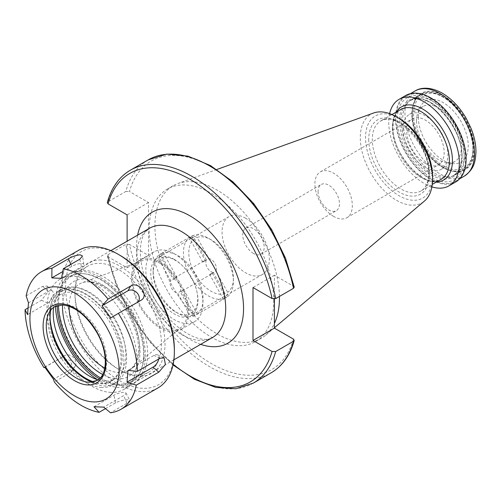 <?xml version="1.0" encoding="UTF-8"?>
<svg xmlns="http://www.w3.org/2000/svg" width="501" height="501" viewBox="0 0 501 501"><rect width="100%" height="100%" fill="white"/><g stroke="black" fill="none" stroke-linecap="round" stroke-linejoin="round"><path stroke-width="0.38" stroke-dasharray="2.5 1.88" d="M430.791 98.54A49.173 28.394 60 0 1 462.918 141.871A49.173 28.394 60 0 1 455.378 181.274A49.173 28.394 60 0 1 430.791 178.844A49.173 28.394 60 0 1 398.664 135.508A49.173 28.394 60 0 1 406.205 96.104A49.173 28.394 60 0 1 430.791 98.54M443.272 167.002A43.499 25.113 60 0 1 414.853 128.669A43.499 25.113 60 0 1 421.523 93.812A43.499 25.113 60 0 1 443.272 95.967A43.499 25.113 60 0 1 471.692 134.299A43.499 25.113 60 0 1 465.022 169.156A43.499 25.113 60 0 1 443.272 167.002M433.465 172.663A43.499 25.113 60 0 1 405.046 134.331A43.499 25.113 60 0 1 411.716 99.474A43.499 25.113 60 0 1 433.465 101.628L430.791 100.081A47.282 27.298 60 0 1 464.227 157.99A47.282 27.298 60 0 1 430.791 177.298A47.282 27.298 60 0 1 397.356 119.388A47.282 27.298 60 0 1 430.791 100.081L433.465 101.628A43.499 25.113 60 0 1 464.227 154.903A43.499 25.113 60 0 1 455.215 174.818A43.499 25.113 60 0 1 433.465 172.663M100.958 260.025A63.677 36.761 -120 0 0 74.956 292.139A63.677 36.761 -120 0 0 119.983 370.126A63.677 36.761 -120 0 0 139.002 376.238A63.677 36.761 -120 0 0 160.79 319.732A63.677 36.761 -120 0 0 100.958 260.025M136.466 374.967A61.153 35.308 60 0 1 118.198 369.093A61.153 35.308 60 0 1 74.956 294.2A61.153 35.308 60 0 1 87.625 266.2A61.153 35.308 60 0 1 99.931 263.357A61.153 35.308 60 0 1 153.625 310.977A61.153 35.308 60 0 1 148.778 372.124A61.153 35.308 60 0 1 136.466 374.967M72.075 367.271A51.384 29.665 60 0 1 51.221 303.568A51.384 29.665 60 0 1 60.126 291.864A51.384 29.665 60 0 1 70.466 289.478A51.384 29.665 60 0 1 115.581 329.489A51.384 29.665 60 0 1 111.51 380.86A51.384 29.665 60 0 1 101.164 383.252A51.384 29.665 60 0 1 93.618 381.843M53.607 307.401A51.384 29.665 60 0 1 63.871 289.703A51.384 29.665 60 0 1 74.211 287.317A51.384 29.665 60 0 1 119.326 327.328A51.384 29.665 60 0 1 115.255 378.7A51.384 29.665 60 0 1 104.909 381.092A51.384 29.665 60 0 1 98.008 379.883M174.367 349.535A76.916 44.407 60 0 1 142.96 388.319A76.916 44.407 60 0 1 70.685 316.206A76.916 44.407 60 0 1 97.006 247.945A76.916 44.407 60 0 1 119.983 255.335M157.915 387.956A79.44 45.86 60 0 1 141.927 391.65A79.44 45.86 60 0 1 72.182 329.796A79.44 45.86 60 0 1 78.482 250.368M57.139 305.654A61.153 35.308 60 0 1 69.789 276.496A61.153 35.308 60 0 1 82.101 273.652A61.153 35.308 60 0 1 135.79 321.273A61.153 35.308 60 0 1 130.943 382.42A61.153 35.308 60 0 1 118.637 385.263A61.153 35.308 60 0 1 99.367 378.8M55.411 306.343A63.677 36.761 60 0 1 68.531 274.316A63.677 36.761 60 0 1 81.344 271.354A63.677 36.761 60 0 1 137.255 320.934A63.677 36.761 60 0 1 132.208 384.605A63.677 36.761 60 0 1 119.388 387.567A63.677 36.761 60 0 1 97.607 379.758M111.009 392.402A63.677 36.761 60 0 1 55.104 342.822A63.677 36.761 60 0 1 60.151 279.151A63.677 36.761 60 0 1 72.964 276.189A63.677 36.761 60 0 1 128.87 325.775A63.677 36.761 60 0 1 123.822 389.44A63.677 36.761 60 0 1 111.009 392.402M50.113 319.081A54.221 31.306 60 0 1 51.221 303.568A54.221 31.306 60 0 1 61.135 289.503A54.221 31.306 60 0 1 72.044 286.985A54.221 31.306 60 0 1 119.651 329.201A54.221 31.306 60 0 1 115.349 383.415A54.221 31.306 60 0 1 104.44 385.933A54.221 31.306 60 0 1 84.231 378.167M101.766 387.48A54.221 31.306 60 0 1 54.158 345.258A54.221 31.306 60 0 1 58.46 291.05A54.221 31.306 60 0 1 69.37 288.526A54.221 31.306 60 0 1 116.971 330.748A54.221 31.306 60 0 1 112.675 384.956A54.221 31.306 60 0 1 101.766 387.48M50.726 310.144A50.175 28.97 60 0 1 52.423 304.251A50.175 28.97 60 0 1 70.578 292.221A50.175 28.97 60 0 1 117.722 339.258A50.175 28.97 60 0 1 100.557 383.791A50.175 28.97 60 0 1 98.227 383.584A50.175 28.97 60 0 1 92.278 382.106M105.504 408.628L115.581 402.817C119.795 400.762 123.853 399.767 127.761 399.829L129.828 400.456L126.966 403.261L110.477 412.78M44.821 367.239L60.527 358.171L70.484 360.332L73.033 370.158L70.816 372.437L54.327 381.956M26.146 295.884L42.635 286.365L47.238 286.021L47.238 292.885L41.539 300.18L27.931 308.04M61.523 278.262L81.45 266.757A7.565 2.11 -18.1 0 0 83.811 264.309A7.565 2.11 -18.1 0 0 79.377 263.695A7.565 2.11 -18.1 0 0 71.749 266.382L62.782 271.561M110.79 317.897L136.779 302.892A7.565 6.081 43 0 0 136.911 302.817A7.565 6.081 43 0 0 137.75 302.166M158.729 359.004A7.565 3.97 124.2 0 0 157.402 354.802A7.565 3.97 124.2 0 0 153.964 355.372L127.968 370.377M94.013 406.756L113.94 395.245A7.565 2.11 161.9 0 1 121.255 392.615A7.565 2.11 161.9 0 1 125.939 392.991A7.565 2.11 161.9 0 1 123.634 395.627L103.707 407.131M44.739 367.12L64.667 355.616A7.565 6.081 -137 0 1 73.265 357.307A7.565 6.081 -137 0 1 75.338 365.78A7.565 6.081 -137 0 1 73.428 367.759L53.501 379.263M28.494 302.873L48.422 291.369A7.565 3.97 -55.8 0 1 52.505 291.238A7.565 3.97 -55.8 0 1 52.536 297.106A7.565 3.97 -55.8 0 1 47.489 303.136L27.561 314.641M253.462 253.425A15.13 8.736 60 0 1 242.766 234.894A15.13 8.736 60 0 1 245.897 227.968A15.13 8.736 60 0 1 253.462 228.713A15.13 8.736 60 0 1 264.165 247.243A15.13 8.736 60 0 1 261.034 254.17A15.13 8.736 60 0 1 253.462 253.425M318.085 191.407A15.13 8.736 -120 0 0 328.788 209.938A15.13 8.736 -120 0 0 336.353 210.683A15.13 8.736 -120 0 0 339.484 203.757A15.13 8.736 -120 0 0 328.788 185.226A15.13 8.736 -120 0 0 321.222 184.481A15.13 8.736 -120 0 0 318.085 191.407M245.697 218.273A33.417 19.288 -120 0 0 228.988 216.614A33.417 19.288 -120 0 0 223.866 243.392A33.417 19.288 -120 0 0 245.697 272.838A33.417 19.288 -120 0 0 262.405 274.492A33.417 19.288 -120 0 0 267.528 247.713A33.417 19.288 -120 0 0 245.697 218.273M174.367 259.449A33.417 19.288 -120 0 0 157.665 257.796A33.417 19.288 -120 0 0 152.542 284.574A33.417 19.288 -120 0 0 174.367 314.014A33.417 19.288 -120 0 0 191.075 315.674A33.417 19.288 -120 0 0 196.198 288.895A33.417 19.288 -120 0 0 174.367 259.449M100.344 377.823A60.521 34.945 -120 0 0 101.258 378.361A60.521 34.945 -120 0 0 144.056 353.65A60.521 34.945 -120 0 0 101.258 279.527A60.521 34.945 -120 0 0 58.46 304.239A60.521 34.945 -120 0 0 58.473 305.297M101.258 378.361L103.043 379.389A63.045 36.398 60 0 1 58.46 302.178A63.045 36.398 60 0 1 71.518 273.314A63.045 36.398 60 0 1 103.043 276.439A63.045 36.398 60 0 1 144.232 331.994A63.045 36.398 60 0 1 134.562 382.513A63.045 36.398 60 0 1 103.043 379.389L101.258 378.361M160.107 262.023A40.349 23.297 -120 0 0 139.929 260.025A40.349 23.297 -120 0 0 133.742 292.359A40.349 23.297 -120 0 0 160.107 327.917A40.349 23.297 -120 0 0 180.279 329.915A40.349 23.297 -120 0 0 186.466 297.581A40.349 23.297 -120 0 0 160.107 262.023M174.367 253.788A40.349 23.297 -120 0 0 154.195 251.79A40.349 23.297 -120 0 0 148.008 284.123A40.349 23.297 -120 0 0 174.367 319.682A40.349 23.297 -120 0 0 194.545 321.68A40.349 23.297 -120 0 0 200.732 289.346A40.349 23.297 -120 0 0 174.367 253.788M160.107 263.338A38.74 22.37 -120 0 0 142.754 260.476A38.74 22.37 -120 0 0 134.306 290.712A38.74 22.37 -120 0 0 160.107 326.602A38.74 22.37 -120 0 0 181.306 327.241A38.74 22.37 -120 0 0 184.863 295.722A38.74 22.37 -120 0 0 160.107 263.338M425.443 163.401A26.478 15.287 60 0 1 408.146 140.067A26.478 15.287 60 0 1 412.204 118.85A26.478 15.287 60 0 1 425.443 120.159A26.478 15.287 60 0 1 442.74 143.493A26.478 15.287 60 0 1 438.682 164.71A26.478 15.287 60 0 1 425.443 163.401M333.61 216.419A26.478 15.287 60 0 1 316.313 193.085A26.478 15.287 60 0 1 320.371 171.868A26.478 15.287 60 0 1 333.61 173.177A26.478 15.287 60 0 1 350.907 196.511A26.478 15.287 60 0 1 346.849 217.728A26.478 15.287 60 0 1 333.61 216.419M399.053 118.317A47.395 27.367 -120 0 0 365.536 137.669A47.395 27.367 -120 0 0 399.053 195.716A47.395 27.367 -120 0 0 432.563 176.365M373.652 112.988A51.102 29.503 -120 0 0 360.294 137.669A51.102 29.503 -120 0 0 384.342 190.875A51.102 29.503 -120 0 0 424.479 201.026M279.433 296.448A88.076 50.852 -120 0 0 243.342 211.885A88.076 50.852 -120 0 0 177.905 183.535A88.076 50.852 -120 0 0 173.127 185.752A88.076 50.852 -120 0 0 154.89 226.07A88.076 50.852 -120 0 0 193.336 314.703A88.076 50.852 -120 0 0 261.203 338.3A88.076 50.852 -120 0 0 265.511 335.269A88.076 50.852 -120 0 0 274.404 323.408M273.74 301.276A88.076 50.852 -120 0 0 235.295 212.643A88.076 50.852 -120 0 0 167.422 189.046A88.076 50.852 -120 0 0 149.185 229.364A88.076 50.852 -120 0 0 187.625 317.997A88.076 50.852 -120 0 0 255.497 341.594A88.076 50.852 -120 0 0 273.74 301.276M402.973 128.807A31.776 18.343 -120 0 0 416.845 160.783A31.776 18.343 -120 0 0 441.331 169.294A31.776 18.343 -120 0 0 447.913 154.753A31.776 18.343 -120 0 0 434.041 122.776A31.776 18.343 -120 0 0 409.555 114.259A31.776 18.343 -120 0 0 402.973 128.807M416.481 121.01A31.776 18.343 -120 0 0 446.967 162.844A31.776 18.343 -120 0 0 454.839 161.497A31.776 18.343 -120 0 0 461.421 146.95A31.776 18.343 -120 0 0 447.55 114.973A31.776 18.343 -120 0 0 423.063 106.462A31.776 18.343 -120 0 0 417.959 112.606A31.776 18.343 -120 0 0 416.481 121.01M418.31 117.071A35.308 20.384 -120 0 0 452.184 163.558A35.308 20.384 -120 0 0 468.241 145.897A35.308 20.384 -120 0 0 447.8 105.749A35.308 20.384 -120 0 0 419.951 107.734A35.308 20.384 -120 0 0 418.31 117.071M405.829 95.447A49.931 28.826 -120 0 0 395.483 118.305A49.931 28.826 -120 0 0 417.283 168.555A49.931 28.826 -120 0 0 455.76 181.932M389.628 113.621A49.931 28.826 -120 0 0 388.738 122.2A49.931 28.826 -120 0 0 431.918 186.873M148.208 159.882A122.939 70.979 -120 0 0 125.82 191.476L107.991 201.771A122.939 70.979 60 0 1 130.379 170.177M253.312 383.115A122.939 70.979 60 0 1 107.991 254.69L107.289 255.879L108.053 256.788L127.116 267.791L127.116 241.219M107.991 254.69L125.82 244.394A122.939 70.979 -120 0 0 271.147 372.819M293.467 339.127A120.415 69.52 60 0 1 211.46 363.638A120.415 69.52 60 0 1 129.452 244.432L148.515 255.435L148.515 202.517L129.452 191.514A120.415 69.52 60 0 1 211.46 167.002A120.415 69.52 60 0 1 293.467 286.209L274.404 275.206L274.404 298.991M274.404 275.206L253.005 287.555M293.467 286.209L294.231 287.111M107.302 202.554L107.991 201.771M125.82 191.476L129.452 191.514M148.515 202.517L127.116 214.873M148.515 255.435L127.116 267.791M129.452 244.432L125.82 244.394M212.286 273.158L225.932 297.694A35.308 20.384 60 0 1 225.181 298.164A35.308 20.384 60 0 1 224.68 298.439A35.308 20.384 60 0 1 223.34 299.028L209.7 274.492A7.565 4.365 60 0 0 211.203 274.204A7.565 4.365 60 0 0 211.309 274.141A7.565 4.365 60 0 0 212.286 273.158L215.856 271.097L227.654 292.321L226.821 297.181A35.308 20.384 -120 0 0 233.385 281.487A35.308 20.384 -120 0 0 208.416 238.251A35.308 20.384 -120 0 0 192.603 235.639L197.118 237.411L208.923 258.635A7.565 4.365 60 0 1 214.979 263.532A7.565 4.365 60 0 1 215.856 271.097M209.7 274.492L213.263 272.431A7.565 4.365 60 0 1 207.207 267.534A7.565 4.365 60 0 1 206.331 259.969L202.767 262.023A7.565 4.365 60 0 1 203.744 261.04A7.565 4.365 60 0 1 203.851 260.983A7.565 4.365 60 0 1 205.354 260.689L208.923 258.635M174.235 278.5L160.589 253.963A35.308 20.384 60 0 1 161.341 253.487A35.308 20.384 60 0 1 161.842 253.218A35.308 20.384 60 0 1 163.182 252.629L176.828 277.166A7.565 4.365 -120 0 0 175.319 277.454A7.565 4.365 -120 0 0 175.212 277.51A7.565 4.365 -120 0 0 174.235 278.5L170.666 280.56L158.867 259.336A31.525 18.199 -120 0 0 153.137 273.252A31.525 18.199 -120 0 0 175.431 311.86A31.525 18.199 -120 0 0 189.403 314.246L177.598 293.022A7.565 4.365 60 0 1 171.542 288.125A7.565 4.365 60 0 1 170.666 280.56M176.828 277.166L173.258 279.226A7.565 4.365 60 0 1 179.314 284.123A7.565 4.365 60 0 1 180.191 291.688L191.989 312.912A31.525 18.199 -120 0 0 191.626 277.786A31.525 18.199 -120 0 0 161.46 258.002L173.258 279.226M183.754 289.628L197.4 314.165A35.308 20.384 60 0 1 196.649 314.641A35.308 20.384 60 0 1 196.148 314.91A35.308 20.384 60 0 1 194.808 315.498L181.168 290.962A7.565 4.365 -120 0 0 182.671 290.674A7.565 4.365 -120 0 0 182.777 290.618A7.565 4.365 -120 0 0 183.754 289.628L180.191 291.688M194.808 315.498L193.918 316.012A35.308 20.384 60 0 1 178.105 313.407A35.308 20.384 60 0 1 153.137 270.164A35.308 20.384 60 0 1 159.7 254.477L160.589 253.963M202.767 262.023L189.121 237.487A35.308 20.384 60 0 1 189.873 237.017A35.308 20.384 60 0 1 190.374 236.741A35.308 20.384 60 0 1 191.714 236.153L192.603 235.639M189.121 237.487L190.011 236.973A35.308 20.384 -120 0 0 190.28 276.414A35.308 20.384 -120 0 0 224.235 298.515L225.062 293.655L213.263 272.431M223.34 299.028L224.235 298.515M225.932 297.694L226.821 297.181M163.182 252.629L162.286 253.143A35.308 20.384 60 0 1 196.242 275.243A35.308 20.384 60 0 1 196.511 314.678L197.4 314.165M181.168 290.962L177.598 293.022M162.286 253.143L161.46 258.002M191.989 312.912L196.511 314.678M193.918 316.012L189.403 314.246M158.867 259.336L159.7 254.477M206.331 259.969L194.532 238.745L190.011 236.973M225.062 293.655A31.525 18.199 60 0 1 194.902 273.865A31.525 18.199 60 0 1 194.532 238.745M197.118 237.411A31.525 18.199 60 0 1 211.096 239.791A31.525 18.199 60 0 1 233.385 278.399A31.525 18.199 60 0 1 227.654 292.321M191.714 236.153L205.354 260.689M464.295 176.127A49.173 28.394 60 0 1 439.709 173.697A49.173 28.394 60 0 1 407.582 130.36A49.173 28.394 60 0 1 415.122 90.957M443.272 95.453A44.132 25.482 60 0 1 474.478 149.498A44.132 25.482 60 0 1 443.272 167.516A44.132 25.482 60 0 1 412.066 113.464A44.132 25.482 60 0 1 443.272 95.453M52.423 304.251L48.253 314.446A42.785 24.699 60 0 1 63.733 304.188A42.785 24.699 60 0 1 103.939 344.3A42.785 24.699 60 0 1 89.297 382.269A42.785 24.699 60 0 1 89.097 382.263M79.803 259.192L81.45 266.757M70.866 264.353L71.749 266.382M140.925 300.331L136.779 302.892M159.907 358.321L153.964 355.372M115.581 402.817L113.94 395.245M126.966 403.261L123.634 395.627M60.527 358.171L64.667 355.616M70.816 372.437L73.428 367.759M42.635 286.365L48.422 291.369M41.539 300.18L47.489 303.136M181.143 334.299A63.045 36.398 -120 0 0 212.668 337.423C203.757 343.435 182.834 335.551 165.267 314.252C149.192 293.749 140.856 272.982 140.261 251.934C140.537 242.321 142.353 235.564 145.71 231.662L149.624 228.224A63.045 36.398 -120 0 0 136.566 257.082A63.045 36.398 -120 0 0 181.143 334.299M200.676 344.344A75.651 43.681 60 0 1 136.566 246.786A75.651 43.681 60 0 1 137.631 235.151M62.519 304.965A54.822 31.651 60 0 1 101.258 284.186A54.822 31.651 60 0 1 140.017 350.518A54.822 31.651 60 0 1 102.655 374.479M104.797 368.122A49.824 28.77 -120 0 0 131.594 368.68A49.824 28.77 -120 0 0 136.166 328.136A49.824 28.77 -120 0 0 104.327 286.491A49.824 28.77 -120 0 0 82.014 282.802A49.824 28.77 -120 0 0 69.1 306.286M396.203 112.067A42.216 24.374 -120 0 0 392.734 126.189A42.216 24.374 -120 0 0 436.546 181.957M392.333 127.949A40.349 23.297 -120 0 0 409.943 168.555A40.349 23.297 -120 0 0 441.037 179.364C426.871 190.762 391.4 154.74 393.072 126.922C393.291 118.086 395.834 112.274 400.687 109.481A40.349 23.297 -120 0 0 392.333 127.949M429.363 172.457A40.349 23.297 -120 0 0 411.753 131.851A40.349 23.297 -120 0 0 380.66 121.042A40.349 23.297 -120 0 0 372.306 139.516A40.349 23.297 -120 0 0 389.916 180.122A40.349 23.297 -120 0 0 421.009 190.931A40.349 23.297 -120 0 0 429.363 172.457M368.736 139.516A42.873 24.749 -120 0 0 399.053 192.021A42.873 24.749 -120 0 0 429.363 174.517A42.873 24.749 -120 0 0 399.053 122.012A42.873 24.749 -120 0 0 368.736 139.516M472.938 148.609A41.952 24.217 -120 0 0 443.272 97.232A41.952 24.217 -120 0 0 413.613 114.36A41.952 24.217 -120 0 0 443.272 165.737A41.952 24.217 -120 0 0 472.938 148.609M472.938 149.636A43.211 24.95 -120 0 0 454.075 106.156A43.211 24.95 -120 0 0 420.777 94.576A43.211 24.95 -120 0 0 411.828 114.36A43.211 24.95 -120 0 0 430.691 157.846A43.211 24.95 -120 0 0 463.989 169.419A43.211 24.95 -120 0 0 472.938 149.636M462.06 155.917A43.211 24.95 -120 0 0 443.197 112.431A43.211 24.95 -120 0 0 409.899 100.858A43.211 24.95 -120 0 0 400.95 120.635A43.211 24.95 -120 0 0 419.813 164.121A43.211 24.95 -120 0 0 453.111 175.701A43.211 24.95 -120 0 0 462.06 155.917M399.522 120.635A44.22 25.532 -120 0 0 430.791 174.793A44.22 25.532 -120 0 0 462.06 156.744A44.22 25.532 -120 0 0 430.791 102.586A44.22 25.532 -120 0 0 399.522 120.635M108.053 256.788A120.415 69.52 -120 0 0 173.158 364.277M455.378 181.274L459.711 178.776M411.716 99.474L421.523 93.812M464.227 154.903L464.227 157.99M455.215 174.818L465.022 169.156M406.205 96.104L410.532 93.606M118.198 369.093L119.983 370.126M74.956 294.2L74.956 292.139M60.126 291.864L63.871 289.703M69.789 276.496L87.625 266.2M60.151 279.151L68.531 274.316M58.46 291.05L61.135 289.503M87.312 382.094L98.227 383.584M112.675 384.956L115.349 383.415M123.822 389.44L132.208 384.605M130.943 382.42L148.778 372.124M111.51 380.86L115.255 378.7M83.811 264.309L82.54 256.036M125.939 392.991L129.828 400.456M75.338 365.78L73.033 370.158M52.505 291.238L47.238 286.021M136.911 302.817L141.075 300.243M157.402 354.802L164.121 357.739M261.034 254.17L336.353 210.683M228.988 216.614L157.665 257.796M142.754 260.476L82.014 282.802C87.268 280.767 94.031 281.994 102.304 286.491C117.635 296.122 128.738 311.046 135.621 331.261C138.069 339.39 138.977 346.748 138.357 353.33L136.648 361.14L131.594 368.68L181.306 327.241M154.195 251.79L139.929 260.025M173.885 359.812L134.562 382.513M320.371 171.868L412.204 118.85M391.939 114.535L380.66 121.042C394.826 109.644 430.296 145.666 428.624 173.49C428.405 182.32 425.863 188.132 421.009 190.931L432.288 184.418M216.858 169.495L177.905 183.535M173.127 185.752L167.422 189.046M454.839 161.497L441.331 169.294M446.967 162.844L452.184 163.558M420.777 94.576C429.983 90.105 440.335 92.998 451.846 103.262C456.636 107.728 460.807 113.013 464.364 119.113C470.195 129.352 473.176 139.353 473.307 149.123C473.013 161.942 467.721 167.553 463.989 169.419L453.111 175.701C458.709 172.344 461.596 165.887 461.765 156.331C463.319 126.778 426.514 88.52 409.899 100.858L420.777 94.576M417.959 112.606L419.951 107.734M423.063 106.462L409.555 114.259M261.203 338.3L255.497 341.594M274.404 327.76L265.511 335.269M346.849 217.728L438.682 164.71M107.289 255.879L116.62 286.334L131.469 316.087L150.745 342.947L173.02 364.941M110.84 250.613L71.518 273.314M194.545 321.68L180.279 329.915M58.46 304.239L58.46 302.178M262.405 274.492L191.075 315.674M245.897 227.968L321.222 184.481M211.309 274.141L182.777 290.618M189.873 237.017L161.341 253.487M225.181 298.164L196.649 314.641M203.744 261.04L175.212 277.51M175.431 311.86L178.105 313.407M153.137 273.252L153.137 270.164M211.096 239.791L208.416 238.251M233.385 278.399L233.385 281.487"/><path stroke-width="0.75" d="M98.008 379.883A51.384 29.665 60 0 1 53.607 307.401M93.618 381.843A51.384 29.665 60 0 1 72.075 367.271A54.221 31.306 60 0 1 50.113 319.081M99.092 412.336A79.44 45.86 60 0 1 54.327 381.956L53.501 379.263L44.739 367.12L44.032 367.696A79.44 45.86 60 0 1 25.05 309.699L27.561 314.641L28.494 302.873L26.146 295.884A79.44 45.86 60 0 1 41.483 271.73L78.482 250.368A79.44 45.86 60 0 1 94.47 246.674A79.44 45.86 60 0 1 118.198 254.301L119.983 255.335A76.916 44.407 60 0 1 174.367 349.535L174.367 351.596A79.44 45.86 60 0 1 157.915 387.956L120.923 409.317A79.44 45.86 60 0 1 110.477 412.78L103.707 407.131L94.013 406.756L99.092 412.336L105.504 408.628M118.198 254.301A79.44 45.86 60 0 1 174.367 351.596M99.367 378.8A61.153 35.308 60 0 1 57.139 305.654M97.607 379.758A63.677 36.761 60 0 1 55.411 306.343M84.231 378.167A54.221 31.306 60 0 1 72.075 367.271M92.278 382.106A50.175 28.97 60 0 1 50.726 310.144M55.68 286.854A63.045 36.398 60 0 1 114.917 345.966A63.045 36.398 60 0 1 93.343 401.915A63.045 36.398 60 0 1 34.106 342.803A63.045 36.398 60 0 1 55.68 286.854M41.483 271.73A79.44 45.86 60 0 1 51.929 268.267L51.822 277.886L56.507 278.168L61.523 278.262L63.314 268.711A79.44 45.86 60 0 1 108.078 299.091L102.029 305.748L110.79 317.897L118.374 313.35A79.44 45.86 60 0 1 137.355 371.341L127.968 370.377L127.035 382.144L136.259 385.163A79.44 45.86 60 0 1 120.923 409.317M63.314 268.711L79.803 259.192L82.54 256.036L80.298 254.852C76.496 255.097 72.539 256.393 68.418 258.748L51.929 268.267M141.075 300.243L140.925 300.331C149.661 295.84 138.664 280.641 130.636 286.065L108.078 299.091M118.374 313.35L140.925 300.331M136.259 385.163L158.811 372.143L165.399 364.477L164.121 357.739L159.907 358.321L137.355 371.341M44.032 367.696L44.821 367.239M27.931 308.04L25.05 309.699M62.782 271.561L51.822 277.886M137.75 302.166A7.565 6.081 43 0 0 137.293 293.141A7.565 6.081 43 0 0 128.018 290.743L102.029 305.748M127.035 382.144L153.024 367.139A7.565 3.97 124.2 0 0 158.729 359.004M274.404 327.76L424.479 201.026A51.102 29.503 -120 0 0 432.563 179.389L432.563 176.365A47.395 27.367 -120 0 0 399.053 118.317L396.429 116.802A51.102 29.503 -120 0 0 373.652 112.988L216.858 169.495M432.563 179.389A51.102 29.503 -120 0 0 396.429 116.802M274.404 323.408A88.076 50.852 -120 0 0 279.445 297.982A88.076 50.852 -120 0 0 279.433 296.448M431.918 186.873A49.931 28.826 -120 0 0 449.015 185.827L455.76 181.932A49.931 28.826 -120 0 0 466.099 159.074A49.931 28.826 -120 0 0 444.306 108.823A49.931 28.826 -120 0 0 405.829 95.447L399.084 99.342A49.931 28.826 -120 0 0 389.628 113.621M449.015 185.827A49.931 28.826 -120 0 0 459.354 162.969A49.931 28.826 -120 0 0 437.561 112.719A49.931 28.826 -120 0 0 399.084 99.342M275.7 298.602L293.53 288.307A122.939 70.979 -120 0 0 148.208 159.882L130.379 170.177A122.939 70.979 60 0 1 275.7 298.602L272.068 298.558L253.005 287.555L253.005 340.473L272.068 351.477L275.7 351.52A122.939 70.979 60 0 1 253.312 383.115L271.147 372.819A122.939 70.979 -120 0 0 293.53 341.225L275.7 351.52M127.116 241.219L127.116 214.873L108.053 203.869L107.302 202.554C111.466 187.612 119.157 176.822 130.379 170.177M274.404 298.991L274.404 328.124L293.467 339.127L294.219 340.442C290.054 355.384 282.364 366.175 271.147 372.819M148.208 159.882L166.689 154.126L187.919 156.124L210.458 165.568L232.871 181.763L253.731 203.6L271.667 229.633L285.476 258.103L294.231 287.111L293.53 288.307M293.53 341.225L294.219 340.442M274.404 328.124L253.005 340.473M58.473 305.297A60.521 34.945 -120 0 0 100.344 377.823M439.709 93.393A49.173 28.394 60 0 1 471.836 136.723A49.173 28.394 60 0 1 464.295 176.127C474.716 168.693 475.224 161.41 475.95 152.354C476.031 144.683 474.403 136.679 471.059 128.35L466.231 118.443C459.693 107.214 451.689 98.785 442.226 93.142C429.639 86.141 419.995 87.75 415.122 90.957A49.173 28.394 60 0 1 439.709 93.393M87.781 384.925A44.42 25.645 60 0 1 46.042 343.273A44.42 25.645 60 0 1 61.241 303.85A44.42 25.645 60 0 1 102.981 345.502A44.42 25.645 60 0 1 87.781 384.925M89.097 382.263A42.785 24.699 60 0 1 87.312 382.094A42.785 24.699 60 0 1 55.123 355.578A42.785 24.699 60 0 1 48.253 314.446C49.731 310.914 51.841 308.359 54.584 306.781L62.506 304.965C75.012 306.293 86.454 315.455 96.825 332.439C108.391 352.153 107.728 375.299 97.113 380.447L89.191 382.263L87.312 382.094M68.418 258.748L70.866 264.353M130.636 286.065L128.018 290.743M158.811 372.143L153.024 367.139M173.885 359.812L212.668 337.423A63.045 36.398 -120 0 0 225.726 308.56A63.045 36.398 -120 0 0 181.143 231.343A63.045 36.398 -120 0 0 149.624 228.224L110.84 250.613M137.631 235.151A75.651 43.681 60 0 1 195.396 219.288A75.651 43.681 60 0 1 243.555 308.56A75.651 43.681 60 0 1 200.676 344.344M102.655 374.479A54.822 31.651 60 0 1 101.258 373.702A54.822 31.651 60 0 1 62.519 304.965M69.1 306.286A49.824 28.77 -120 0 0 104.327 367.853A49.824 28.77 -120 0 0 104.797 368.122M436.546 181.957A42.216 24.374 -120 0 0 452.441 160.664A42.216 24.374 -120 0 0 429.783 114.128A42.216 24.374 -120 0 0 396.203 112.067M432.288 184.418L441.037 179.364A40.349 23.297 -120 0 0 449.397 160.896A40.349 23.297 -120 0 0 431.781 120.29A40.349 23.297 -120 0 0 400.687 109.481L391.939 114.535M173.158 364.277A120.415 69.52 -120 0 0 272.068 351.477M272.068 298.558A120.415 69.52 -120 0 0 190.061 179.352A120.415 69.52 -120 0 0 108.053 203.869M459.711 178.776L464.295 176.127M410.532 93.606L415.122 90.957M173.02 364.941L194.451 379.282L215.787 387.411L235.827 388.763L253.312 383.115"/></g></svg>

